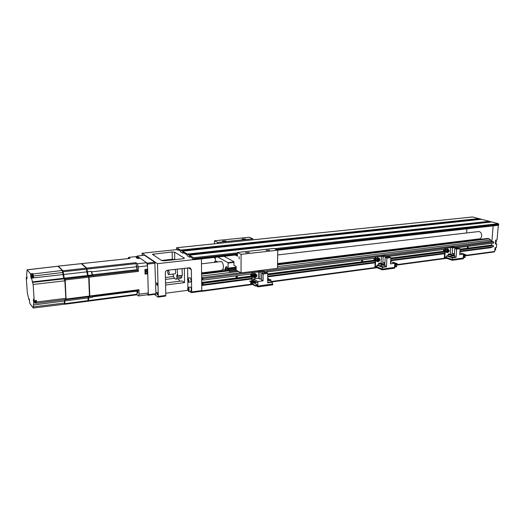<?xml version="1.0" encoding="UTF-8"?>
<svg xmlns="http://www.w3.org/2000/svg" width="525" height="525" viewBox="0 0 525 525"><rect width="100%" height="100%" fill="white"/><g stroke="black" fill="none" stroke-linecap="round" stroke-linejoin="round"><path stroke-width="0.79" d="M235.948 276.957L237.49 276.117L237.405 275.723M491.393 247.052L491.341 247.616L491.098 247.091M491.092 247.137L459.933 251.199M444.649 253.194L390.659 260.236M375.132 262.264L267.717 276.275M251.816 278.348L201.712 284.885M361.548 261.05L362.604 259.777M467.316 247.557L468.123 246.337M493.159 225.868L491.866 241.362M491.479 241.29L490.796 240.037L488.079 238.402L277.541 264.285M470.748 240.529L470.019 240.017M466.6 232.962L466.909 228.841M277.554 263.583L479.522 238.855C480.742 238.639 481.458 237.661 481.674 235.935C481.615 233.244 480.644 231.781 478.767 231.545L478.656 231.558M478.859 218.643L472.625 216.956L176.603 247.734L176.571 249.487L177.778 250.202L177.896 249.414L180.344 250.865L180.502 251.823L182.707 253.142L182.798 252.328L187.058 254.842L187.215 255.819L189.512 257.191L189.61 256.364L192.275 257.933L192.432 258.93L193.797 259.731L193.587 257.736L189.282 255.196L491.879 221.977L498.356 223.67L498.75 224.398L276.071 249.434M498.501 225.264L277.732 250.235L498.501 225.264L498.75 224.398M188.751 254.415L188.337 254.861L189.44 254.756L188.77 255.117L190.916 254.894L189.282 255.196M489.248 222.167L192.8 254.691L489.438 222.246M487.922 222.068L193.403 254.323L488.001 222.16M193.312 254.152L487.161 221.911L193.134 254.048M486.787 221.642L191.238 253.778L486.793 221.806M489.064 221.32L187.386 254.074L188.245 254.586M187.386 254.074L182.483 251.186L481.589 219.286L489.018 221.228M181.991 250.445L181.571 250.865L182.648 250.76L181.985 251.107L184.091 250.898L182.483 251.186M478.977 219.47L185.948 250.701L479.161 219.542M477.678 219.371L186.552 250.346L477.75 219.457M186.467 250.182L476.943 219.22L186.303 250.084M476.798 218.918L184.334 249.867M476.713 218.873L184.446 249.821M478.813 218.558L180.659 250.11L181.486 250.596M180.659 250.11L176.603 247.734M251.98 284.097L201.836 290.837L201.548 291.375L252.663 284.484M271.825 281.905L377.068 267.724M394.656 265.355L446.657 258.346M463.378 256.095L494.215 251.934L494.708 251.468L463.411 255.675M154.475 294.374L157.979 297.117L165.513 296.107L165.847 295.398L165.322 272.803C165.428 271.392 166.169 270.539 167.541 270.237L190.05 267.789L191.356 269.692L191.684 291.926L191.317 292.628L201.397 291.27L201.777 290.574L201.718 285.324L201.836 290.837M187.773 290.305L165.802 293.226M189.597 291.434L191.317 292.628M445.777 258.044L394.675 264.915M376.254 267.389L271.117 281.525M491.341 247.616L459.893 251.731M444.616 253.732L390.633 260.794M375.106 262.828L267.711 276.878M251.81 278.959L201.777 285.508M498.31 225.284L497.057 239.958L495.666 240.135L495.331 244.073L496.722 243.895L496.414 247.518L495.023 247.702L494.708 251.468M191.684 291.926L201.777 290.574M187.589 267.875L187.747 278.138M187.806 281.538L187.898 287.451M188.659 291.559L190.805 291.27L191.349 289.708C191.231 288.133 190.883 287.247 190.293 287.05L190.26 287.05M188.508 282.253L190.654 281.978L191.212 280.389L190.129 277.745M165.605 285.009L184.564 282.594L184.314 268.255M179.839 281.183L178.08 278.841M161.503 260.452L172.298 259.252L174.943 259.639M184.341 258.07L174.608 252.164L172.148 251.948L152.414 254.317L161.72 260.59L164.279 260.827L183.225 258.713L184.341 258.07L184.347 258.418M184.564 282.594L182.077 280.901L165.559 282.988M176.006 279.097L180.567 278.532L181.958 276.997L181.427 275.474M177.266 269.089L177.634 275.94L182.346 275.363L181.985 268.531M165.48 279.418L174.562 278.289M157.979 297.117L158.307 296.408L157.461 263.675L142.065 253.247L142.137 255.511M156.529 283.736L157.139 285.416L157.441 284.412L156.831 282.739L156.529 283.736M156.778 293.219L157.395 294.906L157.69 293.921L157.073 292.235L156.778 293.219M142.065 253.247L176.754 249.598M201.718 285.324L201.416 258.864M182.707 253.142L183.953 253.004M189.512 257.191L190.785 257.047M193.554 259.593L157.461 263.675M177.778 250.202L179.012 250.071M491.669 222.003L490.534 221.996M491.019 221.832L490.16 221.714M490.363 221.662L489.405 221.543M489.713 221.491L488.047 221.452M481.379 219.306L480.277 219.293M480.749 219.142L479.916 219.03M480.119 218.977L479.174 218.866M479.489 218.807L477.842 218.774M479.443 218.722L477.921 218.748M480.073 218.886L479.207 218.84M479.712 218.971L476.739 218.971L479.699 218.925M480.703 219.05L479.948 218.991M481.333 219.214L480.309 219.188M478.465 219.023L477.507 219.128L478.452 219.194M188.744 254.349L187.989 254.428M189.479 254.015L187.812 254.33M189.354 253.982L187.556 254.179M192.957 254.067L188.961 254.297L192.957 254.067M190.982 254.028L191.297 254.586L190.982 254.028L189.801 254.376L191.894 254.559L191.579 254.382L192.065 254.126L191.29 254.212M190.988 254.402L190.575 254.448M182.707 250.051L180.823 250.208M182.595 250.018L181.073 250.353M181.985 250.373L181.237 250.451M186.119 250.103L182.188 250.327L186.119 250.103M184.485 250.241L185.246 250.156L184.761 250.399L185.062 250.576L183.291 250.556L184.183 250.064L184.492 250.602L184.183 250.064M183.776 250.313L184.19 250.432M491.623 221.911L490.58 221.878M490.521 222.003L490.199 221.675M489.963 221.655L490.422 221.937L487.403 221.937L486.944 221.655L489.438 221.517M489.051 221.504L488.119 221.419M490.317 221.57L489.937 221.609M489.667 221.399L489.018 221.465M490.967 221.74L490.481 221.793M488.23 221.589L488.683 221.878L487.732 221.819L488.303 221.918M488.696 221.714L489.595 221.95L488.663 221.878M496.722 243.895L495.377 243.502M494.773 250.661L495.79 249.336L495.259 247.669M495.41 243.134L496.427 241.795L495.882 240.109M158.307 296.408L165.847 295.398M165.434 277.495L173.578 276.491M287.234 263.091L285.068 262.959L283.592 263.537M345.489 255.931L343.442 255.8L342.142 256.344M399.138 249.336L397.202 249.204L396.053 249.716M448.717 243.239L446.873 243.108L445.863 243.593M228.775 270.277L201.58 273.623M489.215 238.731L277.535 264.83M229.058 270.815L201.587 274.201M177.634 275.94L177.043 274.667L176.669 276.308L177.253 277.581L181.958 276.997M181.361 275.737L176.669 276.308M177.253 277.581L175.888 279.116C174.759 279.024 173.788 277.548 172.981 274.68L173.486 274.017M168.768 274.588L175.271 273.801L175.836 272.075L175.028 269.358M168.486 270.126L169.286 272.856L168.735 274.595C168.151 274.378 167.79 273.433 167.672 271.753L167.961 270.191M189.164 289.997L188.626 291.565L187.576 288.901L188.114 287.332C188.705 287.536 189.052 288.422 189.164 289.997M188.79 289.741L188.147 288.376L188.18 290.233L188.593 290.522L188.79 289.741M188.18 290.233L188.678 290.168M187.957 289.163L188.646 289.072M189.02 280.665L188.475 282.253L187.432 279.608L187.976 278.014L189.02 280.665M188.639 280.416L188.002 279.064L188.029 280.928L188.449 281.21L188.639 280.416M188.029 280.928L188.534 280.868M187.806 279.858L188.508 279.766M233.927 261.909L227.929 262.618L228.093 263.071L233.933 262.382L233.927 261.653L224.011 256.312M235.252 255.038L237.464 256.193L237.464 252.492L273.886 248.43L277.732 250.189L277.489 268.295L241.041 272.882L236.171 270.165L236.171 266.516L233.933 265.289L233.933 262.382M214.541 243.79L214.515 240.791L249.388 237.234L252.801 238.796L252.801 239.813M217.744 257.02L227.929 262.618M214.088 262.362L215.362 260.984L215.335 257.296M215.342 258.556L214.64 258.169L214.633 257.375M214.515 240.791L217.711 242.419L252.801 238.796M242.012 239.026L245.372 238.921L242.012 239.026M222.528 241.027L225.96 240.909L222.528 241.027M217.711 242.419L217.718 243.462M237.464 252.492L241.073 254.336L277.732 250.189M245.661 252.591L249.263 252.466L245.661 252.591M265.998 250.307L269.528 250.202L265.998 250.307M241.073 254.336L241.041 272.882M228.093 263.071L228.106 268.17L229.556 271.733M215.368 262.211L215.362 261.772L214.784 262.277M229.523 271.701L228.106 268.984L228.106 270.362M217.927 271.609L216.904 271.012M225.809 270.644L224.825 269.692M222.803 269.935L223.46 266.995C223.25 263.747 222.482 261.929 221.15 261.535L221.071 261.548M217.416 261.975L216.576 261.063M227.305 270.46L227.482 269.279C227.377 267.632 226.977 266.707 226.295 266.51L226.262 266.51M236.171 269.758L229.32 270.605M236.171 269.194L229.123 270.06M228.408 269.168L236.171 268.223M220.388 271.307L221.104 270.145L222.036 271.11M226.012 268.557L226.012 267.829L225.389 268.203L226.019 270.007L226.012 268.557M225.704 269.102L226.321 269.03M225.396 268.925L226.321 268.984M239.092 256.666L239.216 258.917L239.092 256.666M251.816 278.296L203.063 284.655L203.05 283.238L202.814 283.677L201.817 282.443L201.784 279.32L202.046 278.893L202.768 279.353L203.011 280.107L202.998 278.683L201.633 277.817M203.063 284.655L201.698 283.762M202.808 283.08L251.823 276.741M267.737 274.687L375.204 260.787M390.738 258.772L444.747 251.79M460.038 249.815L493.474 245.641L493.375 246.796L459.939 251.153M202.092 283.211L202.808 283.119M202.086 282.614L251.475 276.248M267.743 274.148L374.542 260.374M390.764 258.28L443.94 251.423M460.071 249.342L492.063 245.221L491.669 245.103L491.813 243.318M492.023 245.674L492.063 245.221M201.817 282.443L251.37 276.058M267.743 273.945L374.463 260.203M390.771 258.097L443.868 251.258M460.084 249.172L491.669 245.103M236.033 275.901L236.473 277.449L236.893 277.489L237.746 275.678M361.574 259.908L362.224 261.378L363.005 259.724M467.342 246.435L467.841 247.8L468.556 246.284M202.053 279.49L202.768 279.398M454.867 247.032L493.782 241.92L493.684 243.082L456.422 247.826M493.782 241.92L491.577 241.277L277.489 268.183M203.011 280.107L251.836 273.886M266.871 271.97L375.322 258.156M388.047 256.535L444.918 249.29M202.998 278.683L258.477 271.668L251.843 272.508L252.177 272.692L252.131 280.849M263.596 271.241L381.406 256.128L375.382 256.889L375.775 257.047L375.349 266.352L382.364 269.181L394.754 267.494L394.715 268.157L382.338 269.85L374.922 266.851L375.382 256.889M385.882 255.767L450.739 247.367L445.003 248.089L445.423 248.227L444.819 257.073L452.34 259.639L463.45 258.123L463.404 258.753L452.294 260.275L444.353 257.558L445.003 248.089M201.626 277.718L240.87 272.783M236.184 277.279L236.598 277.318L237.556 275.704M361.712 261.24L362.729 259.763M467.427 247.682L468.228 246.323M444.655 253.148L390.666 260.19M375.139 262.211L267.717 276.222M203.05 283.238L251.823 276.924M267.737 274.864L375.191 260.951M390.725 258.937L444.734 251.948M460.025 249.966L493.474 245.641M250.327 281.748L249.697 281.177L250.327 281.748L254.54 280.973L250.327 281.531M264.528 272.856L264.534 271.733L263.064 270.966L258.477 271.55L258.425 278.283L253.28 278.952L257.873 281.505L257.847 285.095L254.172 283.027M253.28 278.952L253.267 280.704M254.54 280.973L253.897 280.619L249.697 281.177M251.173 282.233L255.393 281.452L254.855 281.151L250.642 281.708L251.173 282.233L250.642 281.708M252.026 282.713L256.252 281.932L255.708 281.63L251.488 282.188L252.026 282.713L251.488 282.188M252.879 283.198L257.112 282.411L256.567 282.109L252.341 282.673L252.879 283.198L252.341 282.673M257.847 285.095L255.255 285.449L250.688 282.85L250.688 283.356L255.248 285.961L255.255 285.449M251.967 282.68L250.688 282.85M270.907 281.413L272.337 282.181L272.311 284.071L257.841 286.046L272.823 284.123L272.81 284.845L258.005 286.873L256.18 285.836M255.248 285.961L257.841 285.607L257.841 286.046M272.337 282.181L267.652 282.811L267.75 273.42L263.123 274.011L263.058 280.816L257.873 281.505M272.317 283.848L272.823 284.123M267.658 282.279L269.738 282.352L267.658 282.286M269.778 282.345L270.743 281.978M263.058 280.816L261.581 280.009L261.64 273.223L266.26 272.639L267.75 273.42M261.64 273.223L263.123 274.011M258.425 278.283L259.882 279.077L261.594 278.854M259.882 279.077L259.934 272.317L258.477 271.55M264.534 271.733L259.934 272.317M268.314 278.539L268.498 278.86L267.691 279.228M267.697 278.106L268.137 278.368L267.691 278.729M270.736 279.838L270.92 280.16L269.824 280.58L267.678 280.521M267.684 279.359L270.559 279.668L269.653 280.12L267.678 280.022M268.354 279.425L267.75 279.727L269.922 279.825L268.354 279.425M269.896 279.845L267.75 279.727M269.456 279.497L269.45 279.976M268.373 279.477L268.367 279.976M251.803 280.895L251.843 272.508M258.011 286.145L258.005 286.873M266.884 270.828L266.864 272.705M252.177 272.692L258.471 271.891M255.006 277.771L254.271 277.705C252.643 276.229 252.899 274.923 255.025 273.787L255.747 273.853C257.381 275.33 257.132 276.636 255.006 277.771M255.176 277.502C253.227 276.668 253.234 275.586 255.196 274.247C257.132 275.08 257.125 276.17 255.176 277.502M255.189 274.785C253.883 275.678 253.883 276.406 255.176 276.964C256.482 276.071 256.482 275.343 255.189 274.785M255.17 274.818L254.323 275.448L254.317 276.498L255.157 276.911L256.003 276.275L256.01 275.231L255.17 274.818M255.491 274.975L255.485 275.999L256.003 276.275M255.157 276.911L254.257 276.012M255.419 274.936L254.796 275.021M254.31 276.465L255.485 275.999L254.986 275.113M264.803 272.823L266.431 272.482L267.291 273.177M251.127 273.978L250.681 274.857L251.823 275.947M251.442 275.277L251.836 274.509M250.681 274.857L251.816 276.741M255.393 281.452L251.173 282.01M256.252 281.932L252.026 282.496M257.112 282.411L252.879 282.982M394.754 263.471L396.204 263.274L394.741 263.668L396.592 263.425L397.366 263.924L394.708 264.278M394.544 267.409L382.449 269.062L382.535 267.304L386.498 266.766L386.925 258.11L390.797 257.611L390.475 263.845L394.761 263.274L394.59 266.549L396.71 266.26L396.683 266.726L394.564 267.015L394.754 267.494M394.761 263.274L390.587 261.68M394.649 265.46L396.71 266.26M381.413 256.016L385.258 255.531L386.997 256.18L383.145 256.673L381.413 256.016L381.078 263.058M382.449 269.062L376.983 266.858L377.062 265.118L378.479 264.928M375.349 266.352L377.016 266.129M382.535 267.304L377.062 265.118M386.498 266.766L385.101 266.214M378.604 265.348L381.308 265.794M384.261 266.903L384.937 266.641M381.413 266.47L384.215 266.917M386.925 258.11L385.173 257.44L384.864 263.675L382.843 262.887L383.145 256.673M386.945 257.217L386.997 256.18M384.917 262.612L382.843 262.887M390.797 257.611L389.032 256.948L385.173 257.44M382.193 263.616L381.544 264.154C379.785 264.239 378.788 264.049 378.545 263.576L378.925 263.235M381.353 263.74C379.713 263.799 378.925 263.616 378.978 263.189L382.003 263.412L381.353 263.74M381.052 263.622L379.417 263.36L381.052 263.622M381.373 263.543L379.477 263.432M379.87 263.189L379.851 263.563M380.861 263.215L380.842 263.635M385.028 264.731L384.379 265.269C382.613 265.361 381.603 265.164 381.36 264.685L381.741 264.344M384.188 264.856C382.535 264.915 381.741 264.731 381.8 264.298L384.832 264.528L384.188 264.856M383.887 264.731L382.239 264.475L383.887 264.731M384.202 264.659L382.298 264.541M382.686 264.305L382.673 264.679M383.69 264.324L383.663 264.751M388.1 255.485L388.021 256.981M375.775 257.047L381.399 256.331M382.364 269.181L382.338 269.85M374.338 258.28L373.931 259.088L374.843 259.442L375.224 260.249M374.843 259.442L375.303 258.523M373.931 259.088L374.83 260.833M378.427 258.044L378.892 258.07C380.343 259.37 380.133 260.584 378.256 261.706L377.783 261.686C376.34 260.374 376.55 259.166 378.427 258.044M378.61 258.457C380.198 259.245 380.146 260.243 378.473 261.457C376.884 260.669 376.937 259.665 378.61 258.457M378.499 260.958C379.614 260.151 379.647 259.481 378.591 258.956C377.468 259.763 377.442 260.433 378.499 260.958M378.473 260.912L379.201 260.334L379.247 259.376L378.564 258.983L377.836 259.56L377.79 260.518L378.473 260.912M379.247 259.376L378.098 259.265M379.201 260.334L378.112 259.862L377.738 260.157M386.951 257.033L388.172 257.06M394.721 264.082L397.373 263.721M394.098 263.018L396.204 263.274M393.061 262.625L395.167 262.881M392.411 262.375L394.131 262.48M463.516 254.303L465.701 254.769L463.457 255.071M463.234 258.051L452.379 259.527L452.498 257.86L456.054 257.381L456.645 249.152L460.117 248.706L459.683 254.632L463.529 254.12L463.293 257.23L465.196 256.968L465.163 257.414L463.26 257.67L463.45 258.123M463.529 254.12L459.808 252.906M463.358 256.364L465.196 256.968M450.745 247.255L454.197 246.822L456.054 247.413L452.602 247.852L450.745 247.255L450.279 253.91M452.379 259.527L446.519 257.532L446.637 255.878L448.022 255.695M444.819 257.073L446.565 256.843M452.498 257.86L446.637 255.878M456.054 257.381L454.696 256.922M450.968 256.482L450.942 256.489C449.223 256.541 448.245 256.351 448.009 255.918M448.133 256.043L450.916 256.489M451.146 257.06L454.538 257.289M456.645 249.152L454.768 248.548L454.348 254.474L452.183 253.752L452.602 247.852M455.989 248.391L456.054 247.413M454.42 253.463L452.183 253.752M460.117 248.706L458.233 248.108L454.768 248.548M451.644 254.5L451.113 254.933C449.413 255.006 448.409 254.822 448.114 254.376L448.488 254.061M450.923 254.546C449.341 254.592 448.547 254.415 448.534 254.028L451.441 254.284L450.923 254.546M450.601 254.435L448.96 254.179L450.601 254.435M450.831 254.382L449.092 254.284M450.273 254.067L450.247 254.454M454.676 255.511L454.151 255.944C452.438 256.023 451.428 255.832 451.133 255.386L451.507 255.065M453.954 255.557C452.366 255.603 451.559 255.426 451.546 255.032L454.473 255.294L453.954 255.557M453.633 255.445L451.979 255.189L453.633 255.445M453.856 255.393L452.11 255.288M453.298 255.078L453.265 255.465M456.494 246.829L456.396 248.168M445.423 248.227L450.726 247.557M452.34 259.639L452.294 260.275M443.809 249.434L443.422 250.195L444.399 250.517L444.773 251.409M444.399 250.517L444.905 249.513M443.422 250.195L444.202 251.862M447.963 249.172L449.236 250.491L448.849 251.862L447.352 252.643C446.027 251.423 446.23 250.268 447.963 249.172M448.153 249.559L449.197 250.642L448.882 251.764L447.956 252.413C446.558 251.652 446.624 250.701 448.153 249.559M447.989 251.934C449.006 251.18 449.052 250.543 448.12 250.038L447.293 251.206L447.989 251.934M447.969 251.895L448.632 251.357L448.691 250.438L448.094 250.064L447.313 251.14L447.969 251.895M448.691 250.438L447.733 250.261M448.632 251.357L447.313 251.081M456.002 248.148L456.704 248.299M463.47 254.881L465.714 254.579M462.814 253.89L464.467 254.179M461.711 253.529L463.358 253.818M461.016 253.299L462.256 253.457M155.925 293.665L148.352 294.669L148.116 295.214L155.682 294.21L155.925 293.665L154.829 262.27L144.506 255.262L137.064 256.056L136.887 256.515M138.725 258.385L138.685 257.191L136.047 257.473L137.53 258.517L140.175 258.228L146.593 262.717L147.512 265.814L147.61 269.174L144.92 269.483L145.058 274.103L147.748 273.781L148.306 292.97L147.532 294.748L148.116 295.214M137.064 256.056L147.177 263.123L154.829 262.27M147.177 263.123L147.466 264.082L155.118 263.222M148.352 294.669L147.466 264.082M147.177 273.368L147 269.24M65.651 299.532L65.842 298.325L36.514 302L36.415 300.451L34.217 300.694L33.127 284.465L31.395 277.489L31.06 278.276L30.529 273.82L27.129 269.791L26.598 274.91C27.064 276.905 27.136 278.237 26.801 278.919L26.25 277.344L27.333 292.996L28.973 299.795L29.295 299.086L29.813 303.417L33.246 308.044L33.685 302.905L35.116 302.918M36.514 302L36.179 303.03M33.823 303.089C33.337 301.042 33.265 299.683 33.613 299.007L34.217 300.694M33.259 305.018L64.463 300.983L64.398 304.211M64.87 304.126L64.45 304.185L64.877 299.631L64.463 300.983L64.883 300.923L64.785 304.08M32.274 281.905L63.853 278.263L64.857 280.822L65.842 298.325M64.772 280.055L62.954 274.562L63.853 278.263L64.857 278.814L65.225 280.337L66.025 299.493M58.354 266.241L62.882 270.651L63.381 274.516L31.441 278.125M31.395 277.489L33.593 277.239L33.055 273.958L32.655 273.807M62.541 270.821L62.954 274.562L62.35 270.473L33.055 273.958M32.727 273.564L30.529 273.82M57.986 266.267L62.35 270.473M28.973 299.795L29.558 299.723M26.998 277.246L26.25 277.344M32.471 277.364L31.959 274.037L31.369 275.087M31.349 275.612L31.736 277.128L31.585 274.923L31.31 275.448M31.388 275.96L31.736 275.92M31.336 276.189L31.808 276.137M31.454 276.334L31.822 276.294M32.99 274.194L33.397 277.259L32.432 273.768L33.095 277.292M137.668 258.07L137.944 258.471M65.297 299.578L64.883 300.923L65.297 299.578M65.763 299.526L65.842 298.994M81.716 263.727L86.671 268.019L87.052 269.502L86.638 269.548L86.75 271.871L63.381 274.516L64.273 278.217L62.98 270.749L58.282 266.214M64.831 304.132L64.883 300.923L88.036 297.931L88.463 296.769L88.036 297.931L88.147 300.215L88.554 300.162L88.292 300.996M66.229 299.591L89.486 296.638L88.692 277.2L87.688 275.513L64.273 278.217L65.205 279.937L66.071 299.545M88.554 300.162L88.869 296.717L88.036 297.931L88.049 301.192L64.988 304.178M87.052 269.502L87.163 271.825L86.75 271.871L87.688 275.513L86.362 268.157L81.303 263.642L58.347 266.109M86.671 268.019L81.382 263.721M81.756 263.616L86.185 263.143L81.71 263.596L86.776 268.118L88.102 275.461L87.688 275.513L88.738 276.052L89.125 277.548L89.729 296.448M89.125 277.548L88.712 277.594L89.591 295.647L89.998 295.595M89.782 296.494L89.106 277.147L88.102 275.461L92.21 274.988L91.265 271.359L87.163 271.825L88.102 275.461L88.738 276.052M145.182 269.469L145.576 272.941M145.957 270.966L146.016 271.609M138.685 257.191L137.609 256.436L128.572 257.408L128.1 258.602M147.748 273.781L147.092 273.302L146.324 269.318M146.593 262.717L137.327 263.753L135.85 262.677L137.058 269.66L138.101 270.434L138.377 271.399L138.232 266.871L137.327 263.753M138.232 266.871L147.512 265.814M148.306 292.97L139.112 294.177L138.968 289.715L138.81 290.299L94.454 295.962M139.112 294.177L138.37 295.962L147.532 294.748M129.859 258.438L128.572 257.408M92.945 296.192L92.505 297.353L88.443 297.878L88.338 301.048M136.94 266.031L137.13 268.695L136.94 266.031M137.032 290.528L136.972 294.768L92.971 300.503M138.37 295.962L136.94 294.768M137.753 290.437L137.937 293.048L137.491 290.469M35.93 300.503L35.884 303.168C36.422 303.168 36.553 302.269 36.291 300.464L36.179 302.623M34.322 300.897L35.182 303.017C35.516 303.128 35.556 302.315 35.319 300.569M34.709 302.413L34.44 300.668M34.315 301.468L34.794 301.409M34.433 301.632L34.801 301.586M193.804 259.731L237.464 254.789L193.837 259.711M193.909 259.429L237.464 254.507M277.331 250.005L498.697 225.015M237.464 253.772L193.896 258.668M193.587 257.736L237.464 252.833M274.463 248.692L498.356 223.67M472.723 216.963L176.669 247.754M191.356 269.692L188.317 267.789M174.608 252.164L174.753 259.475M183.218 252.571L182.7 252.623M190.037 256.607L189.505 256.666M178.283 249.644L177.765 249.697M172.298 259.252L172.148 251.948M201.607 276.058L238.501 271.464M277.508 266.602L490.796 240.037M153.7 253.91L153.74 255.334M228.106 268.17L236.171 267.186M237.077 270.67L229.589 271.602M236.171 267.921L228.263 268.885M215.703 262.172L216.359 262.093M226.478 269.181C226.091 270.802 225.678 270.585 225.238 268.551L225.238 268.478C225.625 266.858 226.039 267.067 226.478 269.115L226.478 269.181M267.658 282.188L269.804 282.247L270.907 281.676M255.458 273.702L254.257 273.374C252.131 274.503 251.882 275.809 253.503 277.285C252.131 277.567 251.961 273.407 254.238 273.368L255.747 273.853M254.986 275.737L254.474 276.117M266.109 272.317L264.534 272.121L266.431 272.482M378.538 263.675L378.473 265.105C378.663 265.558 379.608 265.755 381.308 265.702M381.353 264.79L381.281 266.228C381.531 266.707 382.535 266.903 384.3 266.812L385.087 266.411M378.243 257.821L377.514 257.69C375.637 258.812 375.421 260.019 376.871 261.325L377.508 261.575M378.453 259.035L378.584 260.098L377.934 260.61M378.112 259.862L378.144 259.291M387.181 256.673L387.844 256.922M448.114 254.454L448.015 255.832C448.311 256.279 449.308 256.469 451.014 256.39L451.06 256.384M451.126 255.465L451.027 256.843C451.323 257.303 452.333 257.486 454.046 257.408L454.683 257.092M447.53 248.929L446.978 248.857C445.252 249.946 445.049 251.101 446.368 252.315L447.156 252.577M447.917 250.149L447.969 251.134L447.431 251.573M447.517 250.917L447.549 250.425M33.127 284.465L64.857 280.822M32.668 282.391L64.365 278.795M62.836 272.482L33.515 276.006M27.215 269.837L58.426 266.195M33.377 306.843L64.582 303.023M32.845 277.325L32.169 273.801M32.412 273.774L31.828 273.991M137.491 258.49L137.005 257.946M137.123 257.965L137.714 258.497M65.015 303.24L64.595 303.293M66.255 298.633L65.855 298.686M64.818 280.389L65.225 280.337M64.857 278.814L64.431 278.867M62.823 272.206L63.249 272.16M62.882 270.651L62.488 270.697M58.393 266.136L81.349 263.662M86.362 268.157L62.98 270.749M63.223 271.753L86.618 269.148M88.436 276.196L64.956 278.919M65.205 279.937L88.692 277.2M89.604 296.041L66.281 299.033M88.167 300.602L65.041 303.634M81.454 263.753L81.861 263.714M144.992 269.476C145.694 271.11 145.747 272.344 145.156 273.19L145.058 273.164M145.156 273.19L144.926 269.732M145.044 273.551L147.092 273.302M129.918 258.405L86.093 263.15M86.185 263.143L129.977 258.425M89.952 296.54L94.395 296.008L94.52 295.411L90.018 295.988M89.106 277.147L93.634 276.616L93.378 275.625L88.85 276.15M92.177 274.844L137.058 269.66M87.032 269.102L136.126 263.635M136.231 266.785L91.422 271.878M91.698 271.838L92.472 274.805M135.85 262.677L86.776 268.118M91.547 268.603L91.291 267.612M93.634 276.616L138.377 271.399M138.101 270.434L93.378 275.625M138.968 289.715L94.52 295.411M88.515 301.094L92.918 300.549L93.037 299.965L88.574 300.549M137.13 294.19L93.037 299.965M92.741 296.802L137.025 291.093M92.879 296.402L92.886 296.783M35.523 303.115L35.68 300.53M201.469 263.826L221.15 261.535M277.673 254.96L478.767 231.545M201.574 272.888L220.612 270.559M188.114 287.332L190.293 287.05M187.976 278.014L190.162 277.738M215.243 261.483L214.771 261.542M221.104 270.145L224.871 269.686M215.591 262.185L216.608 261.056M225.179 268.419L225.907 270.631M225.179 268.373L226.295 266.51M268.498 278.86L268.492 279.248M268.137 278.368L268.505 278.723M270.92 280.16L270.9 281.82L269.758 282.358M270.559 279.668L270.926 280.022M381.308 265.801C379.398 265.781 378.453 265.584 378.473 265.21M382.003 263.412L382.331 263.753M385.16 264.974L385.087 266.516L384.234 266.917C382.246 266.917 381.262 266.72 381.281 266.332M384.832 264.528L385.166 264.869M376.543 261.188C375.329 260.006 375.644 258.845 377.488 257.69L378.892 258.07M451.441 254.284L451.749 254.612M454.781 255.708L454.676 257.171L453.974 257.512C452.097 257.519 451.113 257.329 451.021 256.928M454.473 255.294L454.788 255.623M446.145 252.236C444.957 251.107 445.226 249.979 446.952 248.85L448.317 249.191M456.369 248.161L456.015 248.043M65.638 299.532L36.383 303.22M58.072 266.201L27.149 269.784M64.385 304.211L33.252 308.044M137.983 258.464L136.808 258.005M66.104 299.539L65.684 299.591M89.486 296.638L66.189 299.631M88.049 301.192L64.949 304.224M81.414 263.721L81.788 263.681M145.182 273.184L145.714 272.685L145.156 269.456M138.81 290.299L89.906 296.579M136.972 294.768L88.463 301.133M35.28 303.089L35.634 303.201"/></g></svg>
